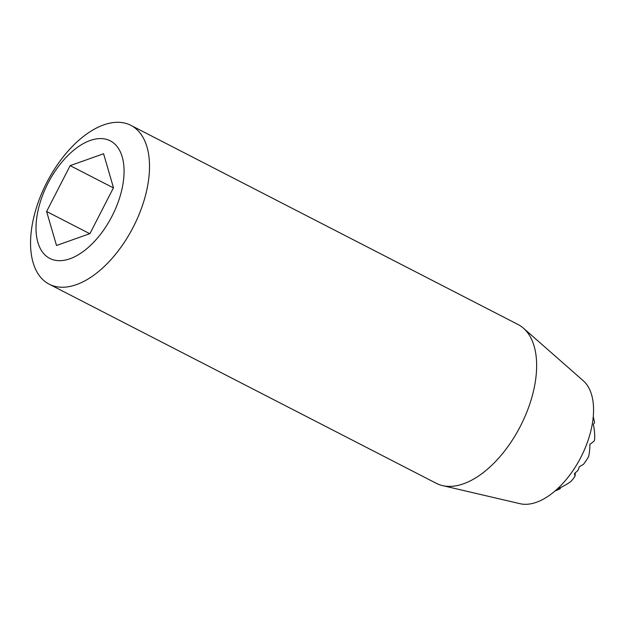 <?xml version="1.0" encoding="UTF-8"?>
<svg xmlns="http://www.w3.org/2000/svg" width="626" height="626" viewBox="0 0 626 626"><rect width="100%" height="100%" fill="white"/><g stroke="black" fill="none" stroke-linecap="round" stroke-linejoin="round"><path stroke-width="0.94" d="M593.268 416.736A62.021 62.021 0 0 1 594.512 422.409A59.861 5.251 155.1 0 1 593.315 424.264A53.124 36.253 60.4 0 1 594.7 438.724A62.021 55.706 171 0 1 594.356 440.727A53.124 4.656 155.1 0 1 589.895 444.233A59.861 40.854 60.4 0 1 588.651 456.471A62.021 55.706 171 0 1 583.51 464.257A39.516 3.466 155.1 0 1 579.308 466.746A62.021 42.333 60.4 0 1 578.025 470.345A62.021 55.706 171 0 1 574.48 473.522A39.516 5.055 96.3 0 0 575.114 476.042A62.021 42.333 60.4 0 1 570.763 481.582A59.861 53.766 171 0 1 558.314 488.562A53.124 6.8 96.3 0 0 559.667 488.984A53.124 6.8 96.3 0 0 560.372 488.437L560.395 487.638M89.941 233.615L56.504 245.494L46.614 211.502L70.159 165.632L103.587 153.753L113.478 187.745L89.941 233.615M113.408 187.886L70.159 165.632M89.737 233.686L46.614 211.502M130.889 125.349L518.023 324.495A89.307 48.64 117.2 0 1 523.5 328.235L583.291 380.764A69.768 37.998 117.2 0 1 580.889 457.262A69.768 37.998 117.2 0 1 520.049 503.703L442.543 485.604A89.307 48.64 117.2 0 1 436.314 483.327L49.188 284.181A89.307 48.64 117.2 0 1 37.662 203.896A89.307 48.64 117.2 0 1 103.689 124.903A89.307 48.64 117.2 0 1 130.889 125.349A89.307 48.64 117.2 0 1 133.291 227.011A89.307 48.64 117.2 0 1 49.188 284.181M90.152 140.506A66.106 36.003 117.2 0 1 112.117 215.993A66.106 36.003 117.2 0 1 37.873 242.372A66.106 36.003 117.2 0 1 90.152 140.506M523.5 328.235A89.307 48.64 117.2 0 1 520.417 426.157A89.307 48.64 117.2 0 1 442.543 485.604M575.114 476.042L575.231 472.896M555.113 490.901A62.021 62.021 0 0 0 559.667 488.984"/></g></svg>
